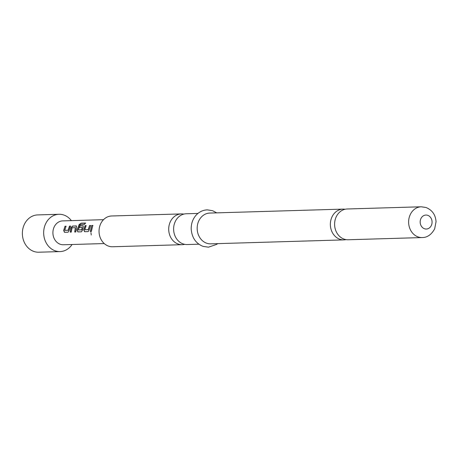 <?xml version="1.0" encoding="UTF-8"?>
<svg xmlns="http://www.w3.org/2000/svg" width="459" height="459" viewBox="0 0 459 459"><rect width="100%" height="100%" fill="white"/><g stroke="black" fill="none" stroke-linecap="round" stroke-linejoin="round"><path stroke-width="0.69" d="M91.255 234.985L90.928 232.587M422.171 237.555L348.146 239.759A15.394 13.087 -91.7 0 1 344.17 239.15A15.394 13.087 -91.7 0 1 335.081 220.085A15.394 13.087 -91.7 0 1 347.233 208.983L421.253 206.785A15.394 13.087 88.3 0 0 408.711 220.2A15.394 13.087 88.3 0 0 418.189 236.953A15.394 13.087 88.3 0 0 422.171 237.555C427.231 237.573 431.391 234.687 434.644 228.903L436.05 221.726C435.557 214.783 432.212 210.044 426.015 207.502L421.253 206.785M197.944 213.418L186.245 213.768A15.394 13.087 88.3 0 0 174.093 224.87A15.394 13.087 88.3 0 0 183.181 243.936A15.394 13.087 88.3 0 0 187.157 244.538L198.856 244.194M72.074 244.504A18.658 15.864 -91.7 0 1 60.089 251.584A18.658 15.864 -91.7 0 1 55.264 250.849A18.658 15.864 -91.7 0 1 44.248 227.739A18.658 15.864 -91.7 0 1 58.981 214.284A18.658 15.864 -91.7 0 1 63.801 215.013A18.658 15.864 -91.7 0 1 71.363 220.636M60.089 251.584L38.785 252.215A18.658 15.864 -91.7 0 1 33.966 251.486A18.658 15.864 -91.7 0 1 22.95 228.375A18.658 15.864 -91.7 0 1 37.678 214.915L58.981 214.284M104.227 243.551L63.422 244.762A11.94 10.155 -91.7 0 1 60.336 244.297A11.94 10.155 -91.7 0 1 52.98 231.302A11.94 10.155 -91.7 0 1 62.711 220.894L103.516 219.677M345.116 209.252A15.394 13.087 88.3 0 0 342.988 209.109A15.394 13.087 88.3 0 0 330.836 220.211A15.394 13.087 88.3 0 0 339.918 239.277A15.394 13.087 88.3 0 0 343.9 239.885A15.394 13.087 88.3 0 0 346.017 239.615M183.801 214.112A15.394 13.087 88.3 0 0 181.339 213.911L111.669 215.982A15.394 13.087 88.3 0 0 99.127 229.397A15.394 13.087 88.3 0 0 108.605 246.15A15.394 13.087 88.3 0 0 112.587 246.753L182.252 244.687A15.394 13.087 88.3 0 0 184.702 244.337M181.339 213.911A15.394 13.087 88.3 0 0 169.187 225.019A15.394 13.087 88.3 0 0 178.276 244.085A15.394 13.087 88.3 0 0 182.252 244.687M342.988 209.109L209.797 213.068A15.394 13.087 88.3 0 0 197.255 226.482A15.394 13.087 88.3 0 0 206.734 243.236A15.394 13.087 88.3 0 0 210.71 243.838L343.9 239.885M69.189 230.343L68.098 232.208L64.495 232.317L63.658 230.51L64.989 226.253L66.021 226.224L64.776 230.349L68.11 230.246L69.487 226.115L70.52 226.086L69.189 230.343M70.388 232.145L71.134 227.75L72.786 226.121L76.257 225.914L76.515 227.515L75.758 231.979L74.725 232.013L75.374 227.67L72.046 227.767L71.26 232.111L70.227 232.145L70.99 227.675L72.648 226.023L76.527 226.052M79.407 227.624L80.136 225.903L83.09 225.811L83.217 227.314L82.586 229.948L81.495 231.806L77.887 231.915L77.055 230.114L79.183 224.52L81.214 223.172L85.54 223.04L84.404 224.462L80.187 224.692L78.282 229.948L81.702 229.718L82.184 227.463L79.258 227.555L79.998 225.805L83.222 225.857M78.282 229.948L81.771 229.879L82.184 227.463M89.281 229.747L88.191 231.611L84.582 231.715L83.75 229.913L85.081 225.65L86.114 225.621L84.869 229.752L88.197 229.649L89.58 225.518L90.612 225.489L89.281 229.747M91.352 231.514L90.32 231.548L91.777 225.455L92.81 225.421L91.352 231.514M90.48 231.548L91.777 225.455M91.915 225.553L92.942 225.524M84.869 229.752L88.358 229.684L89.58 225.518M89.717 225.616L90.744 225.587M84.743 231.72L83.905 229.942L85.219 225.748L86.246 225.719M78.047 231.921L77.21 230.143L79.309 224.635L81.323 223.309L85.649 223.183M74.886 232.013L75.379 227.67M64.776 230.349L68.265 230.28L69.625 226.212L70.657 226.184M64.65 232.317L63.818 230.538L64.989 226.253M65.126 226.35L66.153 226.321M427.725 215.323A6.994 5.95 88.3 0 0 420.398 220.091A6.994 5.95 88.3 0 0 424.523 228.76A6.994 5.95 88.3 0 0 431.856 223.986A6.994 5.95 88.3 0 0 427.725 215.323M217.658 243.631L216.682 244.372L208.472 247.172L203.067 246.38C195.895 243.511 191.937 237.762 191.202 229.121C191.105 223.619 192.763 218.937 196.177 215.093C199.321 211.771 203.033 210.033 207.313 209.878L212.528 210.675L216.74 212.861"/></g></svg>
